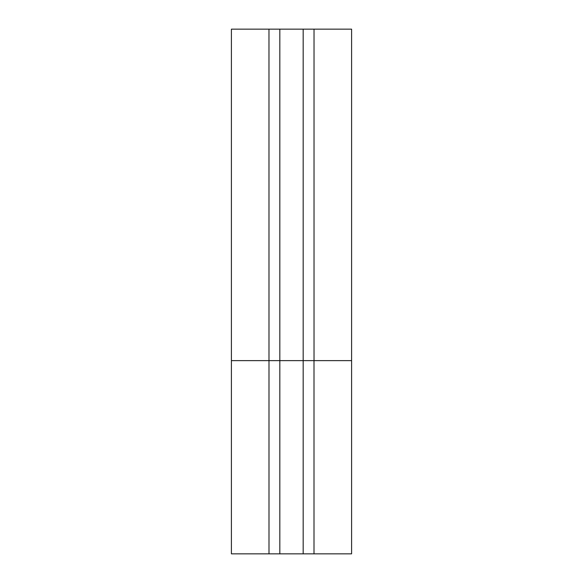 <?xml version="1.0" encoding="UTF-8"?>
<svg xmlns="http://www.w3.org/2000/svg" width="583" height="583" viewBox="0 0 583 583"><rect width="100%" height="100%" fill="white"/><g stroke="black" fill="none" stroke-linecap="round" stroke-linejoin="round"><path stroke-width="0.87" d="M303.175 29.15L303.175 360.629L231.407 360.629L231.407 29.15L351.593 29.15L351.593 360.797M314.026 29.15L314.026 360.629L303.175 360.629L303.175 553.85L351.593 553.85L351.593 360.658M314.004 553.85L314.004 360.629L351.593 360.629L351.593 553.85M303.175 553.85L231.407 553.85L231.407 360.797M279.825 29.15L279.825 553.85M268.974 29.15L268.996 553.85M231.407 360.658L231.407 553.85"/></g></svg>
